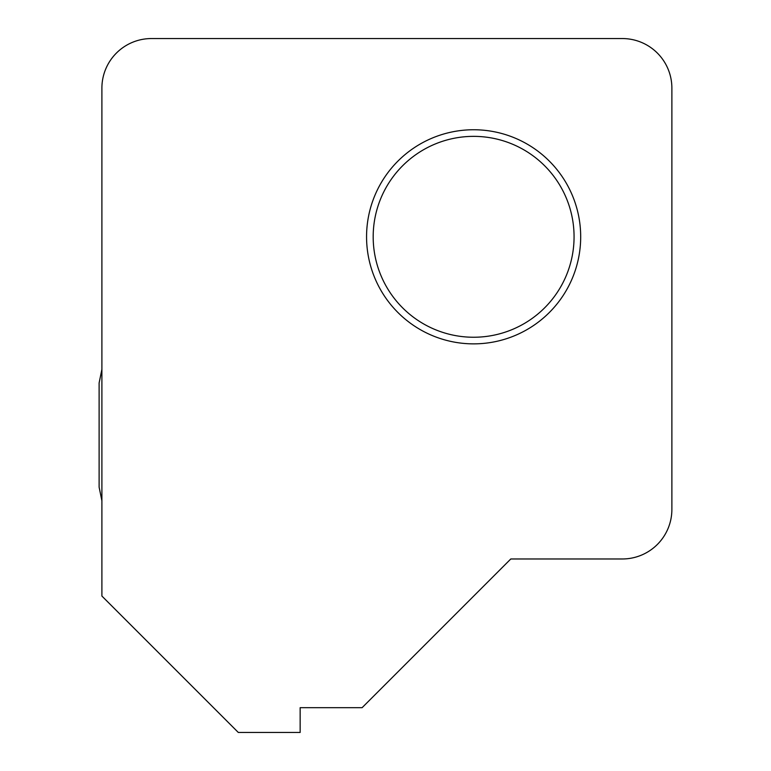 <?xml version="1.0" encoding="UTF-8"?>
<svg xmlns="http://www.w3.org/2000/svg" width="771" height="771" viewBox="0 0 771 771"><rect width="100%" height="100%" fill="white"/><g stroke="black" fill="none" stroke-linecap="round" stroke-linejoin="round"><path stroke-width="1.16" d="M300.15 707.672L300.15 732.45L238.297 732.45L101.897 596.05L101.897 88.116A49.566 49.566 0 0 1 151.453 38.55L622.322 38.55A49.566 49.566 0 0 1 671.878 88.116L671.878 509.409A49.566 49.566 0 0 1 622.322 558.975L510.797 558.975L362.11 707.672L300.15 707.672M473.625 136.361A100.442 100.442 0 0 1 574.067 236.803A100.442 100.442 0 0 1 473.625 337.245A100.442 100.442 0 0 1 373.183 236.803A100.442 100.442 0 0 1 473.625 136.361M473.625 343.866A107.063 107.063 0 0 1 366.562 236.803A107.063 107.063 0 0 1 473.625 129.75A107.063 107.063 0 0 1 580.688 236.803A107.063 107.063 0 0 1 473.625 343.866M99.122 382.927L101.897 369.367L99.122 382.927L99.122 487.205L101.897 500.764L99.122 487.205"/></g></svg>
